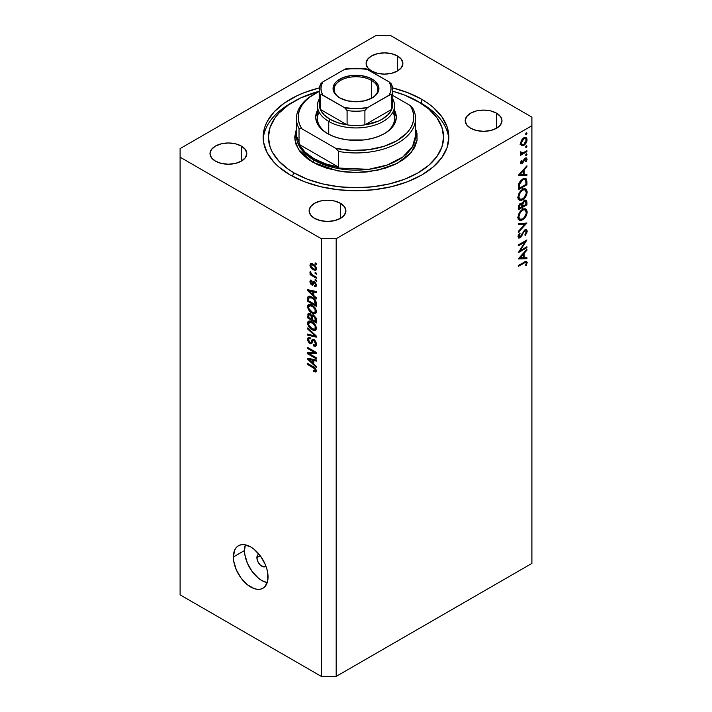 <?xml version="1.0" encoding="UTF-8"?>
<svg xmlns="http://www.w3.org/2000/svg" width="712" height="712" viewBox="0 0 712 712"><rect width="100%" height="100%" fill="white"/><g stroke="black" fill="none" stroke-linecap="round" stroke-linejoin="round"><path stroke-width="1.07" d="M265.923 566.156A7.004 4.05 60 0 1 265.362 566.61A7.004 4.05 60 0 1 259.96 564.732A7.004 4.05 60 0 1 256.898 557.683L260.245 555.752L256.898 557.683L257.735 554.986L259.106 554.194M244.519 550.527A24.528 14.16 -120 0 0 267.205 582.674L261.856 580.565L258.474 578.224L252.226 571.629L247.438 563.343L244.848 554.63L244.519 550.527L233.367 556.962L244.519 550.527A24.528 14.16 -120 0 1 245.364 544.84L244.519 550.527M268.05 576.987A24.528 14.16 60 0 1 262.968 588.219A24.528 14.16 60 0 1 244.074 581.651A24.528 14.16 60 0 1 233.367 556.962L234.684 550.064L236.286 547.528L238.449 545.739L241.074 544.769L244.074 544.644L250.704 546.949L254.095 549.29L260.343 555.894L265.131 564.18L266.733 568.568L267.721 572.893L267.721 580.707L265.131 586.43L262.968 588.219L260.343 589.189L257.344 589.313L254.095 588.575L247.322 584.668L241.074 578.064L236.286 569.778L233.696 561.065L233.367 556.962A24.528 14.16 60 0 1 238.449 545.739A24.528 14.16 60 0 1 257.344 552.307A24.528 14.16 60 0 1 268.05 576.987M421.655 99.253L421.655 103.676L421.655 99.253L427.77 103.151L433.199 107.37L441.778 116.643L447.065 126.7L448.845 137.158L447.065 147.615L441.778 157.663L433.199 166.937L421.655 175.054L407.584 181.729L391.529 186.678L374.112 189.73L356 190.763L337.888 189.73L320.471 186.678L304.416 181.729L290.345 175.054A92.845 53.605 180 0 1 263.155 137.158A92.845 53.605 180 0 1 319.368 87.896L304.416 92.587L297.1 95.719L284.23 103.151L274.12 111.882L267.151 121.592L264.935 126.7L263.6 131.898L263.6 142.409L267.151 152.715L274.12 162.425L278.801 166.937L290.345 175.054A92.845 53.605 180 0 0 391.529 186.678A92.845 53.605 180 0 0 448.845 137.158A92.845 53.605 180 0 0 421.655 99.253A92.845 53.605 180 0 0 392.632 87.896L407.584 92.587L421.655 99.253M397.501 55.981L397.501 71.004L391.529 73.3L384.489 74.11L377.449 73.3L371.486 71.004A18.396 10.618 180 0 1 366.093 63.493A18.396 10.618 180 0 1 377.449 53.676A18.396 10.618 180 0 1 397.501 55.981L401.488 59.425L402.885 63.493L401.488 67.56L397.501 71.004L397.501 55.981A18.396 10.618 180 0 1 402.885 63.493A18.396 10.618 180 0 1 391.529 73.3A18.396 10.618 180 0 1 371.486 71.004L367.499 67.56L366.093 63.493L367.499 59.425L371.486 55.981L377.449 53.676L384.489 52.875L391.529 53.676L397.501 55.981M241.421 146.094L241.421 161.117L235.45 163.413L228.41 164.223L221.37 163.413L215.407 161.117A18.396 10.618 180 0 1 210.013 153.605A18.396 10.618 180 0 1 221.37 143.788A18.396 10.618 180 0 1 241.421 146.094L245.409 149.538L246.806 153.605L245.409 157.663L241.421 161.117L241.421 146.094A18.396 10.618 180 0 1 246.806 153.605A18.396 10.618 180 0 1 235.45 163.413A18.396 10.618 180 0 1 215.407 161.117L211.419 157.663L210.013 153.605L211.419 149.538L215.407 146.094L221.37 143.788L228.41 142.987L235.45 143.788L241.421 146.094M340.514 203.312L340.514 218.326L334.551 220.631L327.511 221.441L320.471 220.631L314.499 218.326A18.396 10.618 180 0 1 309.115 210.814A18.396 10.618 180 0 1 320.471 201.006A18.396 10.618 180 0 1 340.514 203.312L344.501 206.756L345.907 210.814L344.501 214.882L340.514 218.326L340.514 203.312A18.396 10.618 180 0 1 345.907 210.814A18.396 10.618 180 0 1 334.551 220.631A18.396 10.618 180 0 1 314.499 218.326L310.512 214.882L309.115 210.814L310.512 206.756L314.499 203.312L320.471 201.006L327.511 200.197L334.551 201.006L340.514 203.312M496.593 113.199L496.593 128.213L490.63 130.519L483.59 131.328L476.551 130.519L470.579 128.213A18.396 10.618 180 0 1 465.194 120.702A18.396 10.618 180 0 1 476.551 110.894A18.396 10.618 180 0 1 496.593 113.199L500.581 116.643L501.987 120.702L500.581 124.769L496.593 128.213L496.593 113.199A18.396 10.618 180 0 1 501.987 120.702A18.396 10.618 180 0 1 490.63 130.519A18.396 10.618 180 0 1 470.579 128.213L466.591 124.769L465.194 120.702L466.591 116.643L470.579 113.199L476.551 110.894L483.59 110.084L490.63 110.894L496.593 113.199M180.1 148.594L375.82 35.6L390.683 35.6L531.9 117.133L531.9 125.713L336.18 238.707L336.18 676.4L531.9 563.406L531.9 125.713L531.9 563.406L336.18 676.4L336.18 238.707L321.317 238.707L180.1 157.183L180.1 594.867L321.317 676.4L321.317 238.707L321.317 676.4L336.18 676.4L321.317 676.4L180.1 594.867L180.1 148.594L180.1 157.183L321.317 238.707L336.18 238.707L531.9 125.713L531.9 117.133L390.683 35.6L375.82 35.6L180.1 148.594M520.134 250.695L526.942 246.761L526.942 247.66L518.274 252.662L525.1 241.92L518.274 245.863L518.274 244.964L526.942 239.953L520.134 250.695L526.942 239.953L518.274 244.964L518.274 245.863L525.1 241.92L518.274 252.662L526.942 247.66L526.942 246.761L520.134 250.695L519.618 250.393L520.134 250.695M520.036 237.016L518.158 235.725L518.941 236.179L520.054 233.581L519.422 233.216L520.054 233.581L519.52 233.073L518.051 236.589L518.665 238.048L520.072 237.888L518.06 236.722L520.072 237.888L521.398 236.571L520.828 236.242L521.398 236.571L522.572 234.248L521.994 233.919L522.572 234.248L523.961 231.64L523.391 231.32L523.961 231.64L524.806 230.795L524.148 230.412L525.776 230.706L526.275 231.907L524.833 234.942L525.269 235.53L527.165 231.391L526.444 229.753L524.824 229.887L526.204 229.647L527.005 230.421L527.129 231.907L525.269 235.53L524.833 234.942L526.275 231.729L525.18 230.643L523.836 231.818L520.606 237.505L518.914 238.137L518.06 236.82L519.52 233.073L520.054 233.581L519.004 236.678L520.356 236.776L524.824 229.887L520.036 237.016L518.06 236.366M526.942 223.016L518.274 232.388L518.274 231.418L525.109 224.138L518.274 224.743L518.274 223.782L526.942 223.016L518.274 223.782L518.274 224.743L525.109 224.138L518.274 231.418L518.274 232.388L526.942 223.016M527.165 211.954L526.844 214.161L524.397 218.451L521.754 220.266L519.404 220.231L518.247 218.718L518.122 216.217L520.837 210.743L523.053 209.106L525.144 208.741L526.604 209.702L527.165 211.954L525.848 209.008L522.608 209.346C519.796 211.259 518.274 213.911 518.051 217.302L519.359 220.204L522.644 219.848L521.771 219.34L522.644 219.848C525.42 217.934 526.924 215.309 527.165 211.954L526.141 211.366L527.165 211.954M527.165 191.929L526.844 194.136L524.397 198.425L521.754 200.241L519.404 200.206L518.247 198.692L518.122 196.192L520.837 190.718L523.053 189.081L525.144 188.716L526.604 189.677L527.165 191.929L525.848 188.983L522.608 189.321C519.796 191.234 518.274 193.886 518.051 197.277L519.359 200.179L522.644 199.823L521.771 199.315L522.644 199.823C525.42 197.909 526.924 195.284 527.165 191.929L526.141 191.341L527.165 191.929M526.942 175.259L518.274 175.517L526.942 165.762L526.942 166.742L524.166 169.821L524.166 174.36L526.942 174.28L526.942 175.259L526.942 174.28L524.166 174.36L524.166 169.821L526.942 166.742L526.942 165.762L518.274 175.392L526.942 175.259L525.331 174.324L526.942 175.259M527.058 133.153L525.821 134.461L526.052 132.957L527.058 133.153L526.337 132.744L525.607 133.99L526.337 134.408L525.607 133.99L526.337 134.408L527.058 133.153L526.337 132.744M523.792 145.373L521.309 145.533L520.561 142.676L522.297 139.054L525.509 137.363L526.827 138.377L526.836 141.287L525.616 143.682L523.792 145.373C525.803 144.002 526.889 142.106 527.058 139.703L526.15 137.585L523.792 137.799L521.54 140.104L520.499 143.486L521.3 145.524L523.792 145.373L522.831 144.821L523.792 145.373M527.058 146.12L525.821 147.429L526.052 145.924L527.058 146.12L526.337 145.702L525.607 146.957L526.337 147.375L525.607 146.957L526.337 147.375L527.058 146.12L526.337 145.702M526.942 150.739L526.942 151.638L520.606 155.296L520.606 154.397L521.54 153.863L520.579 153.187L520.712 151.772L522.403 153.125L526.942 150.739L522.644 153.071L520.712 151.772L520.499 152.68L521.54 153.863L520.606 154.397L520.606 155.296L526.942 151.638L526.168 151.193L526.942 151.638L526.942 150.739M527.058 154.21L525.821 155.51L526.052 154.015L527.058 154.21L526.337 153.792L525.607 155.047L526.337 155.456L525.607 155.047L526.337 155.456L527.058 154.21L526.337 153.792M522.163 163.644L521.193 163.885L520.525 163.11L521.398 160.36L521.941 160.663L521.291 162.487L521.967 162.843L524.468 158.651L526.533 157.895L527.04 159.417L526.195 161.704L525.607 161.446L526.204 159.177L525.358 158.856L522.163 163.644L525.26 158.91L526.275 159.613L525.607 161.446L526.195 161.704L527.058 159.114L526.533 157.895L525.225 158.028L522.127 162.763L521.273 162.309L521.941 160.663L521.398 160.36L520.499 162.754L520.935 163.787L522.163 163.644L520.499 162.692L522.163 163.644M522.715 178.988L525.216 178.311L526.426 179.024L526.942 184.764L518.274 189.766L518.852 183.545L520.214 181.16L522.715 178.988L518.585 184.39L518.274 189.766L526.942 184.764L526.942 181.658L525.954 181.088L526.942 181.658L525.91 178.552L522.715 178.988M522.27 203.507L520.419 203.418L518.274 207.842L518.274 209.791L526.942 204.789L526.942 202.075L525.803 201.416L526.942 202.075L526.942 204.789L518.274 209.791L518.478 206.026L519.929 203.757L521.228 203.107L522.27 203.507L523.4 201.211L525.002 200.063L526.31 200.214L526.942 202.075L526.186 200.134L524.486 200.303L521.949 203.223M526.942 258.696L518.274 258.954L526.942 249.2L526.942 250.179L524.166 253.258L524.166 257.797L526.942 257.717L526.942 258.696L526.942 257.717L524.166 257.797L524.166 253.258L526.942 250.179L526.942 249.2L518.274 258.83L526.942 258.696L525.331 257.762L526.942 258.696M526.275 263.164L525.937 262.434L525.118 262.505L518.274 266.404L518.274 265.505L525.954 261.277L527.156 262.408L526.168 265.692L525.501 265.549L526.275 263.164L525.501 265.549L526.168 265.692L527.165 262.701L526.622 261.375L518.274 265.505L518.274 266.404L524.041 263.066L523.267 262.621L524.041 263.066C525.216 262.158 525.963 262.185 526.275 263.164L524.771 261.767M309.462 353.837L316.359 357.816L316.359 358.857L307.691 353.855L307.691 352.743L314.597 352.511L307.691 348.524L307.691 347.483L316.359 352.485L316.359 353.597L309.462 353.837L316.359 353.597L316.359 352.485L307.691 347.483L307.691 348.524L314.597 352.511L307.691 352.743L307.691 353.855L316.359 358.857L316.359 357.816L309.462 353.837L311.571 352.618L309.462 353.837M313.947 339.651L315.425 341.03L316.395 343.317L316.288 345.471L315.211 346.379L313.547 345.925L313.431 344.813L314.757 345.053L315.425 344.038L314.295 340.923L312.995 340.647L311.856 343.469L310.85 343.914L308.999 342.837L307.718 340.496L307.735 338.218L308.59 337.372L310.165 337.728L310.281 338.832L309.035 338.672L308.59 340.033L310.209 342.677L311.073 342.517L312.212 339.544L313.947 339.651L311.874 339.998L310.85 342.739L309.969 342.561L308.59 339.864L309.026 338.672L310.281 338.832L310.165 337.728L308.296 337.488L307.575 339.312L309.951 343.584L311.527 343.78L313.075 340.585L313.974 340.71L315.46 343.584L314.882 344.991L313.431 344.813L313.547 345.925L315.701 346.21L316.475 344.261L313.947 339.651M307.691 327.938L316.359 336.1L316.359 337.168L307.691 335.156L307.691 334.088L315.345 336.1L307.691 329.015L307.691 327.938L307.691 329.015L315.345 336.1L307.691 334.088L307.691 335.156L316.359 337.168L316.359 336.1L307.691 327.938M315.113 330.466L316.475 328.303L315.683 330.226L312.924 330.163L309.782 327.956L307.673 324.129L307.798 321.957L309.035 320.952L311.251 321.361L313.663 322.937L315.701 325.491L316.475 328.303L315.149 324.592L312.034 321.771L308.492 321.148L307.575 323.159C308.038 326.194 309.56 328.401 312.141 329.763L315.594 330.279M315.113 313.823L316.475 311.66L315.683 313.583L312.924 313.52L309.782 311.313L307.673 307.486L307.798 305.306L309.035 304.309L311.251 304.718L313.663 306.293L315.701 308.839L316.475 311.66L315.149 307.949L312.034 305.128L308.492 304.496L307.575 306.516C308.038 309.551 309.56 311.749 312.141 313.12L315.594 313.636M313.769 295.462L316.359 297.83L316.359 298.915L307.691 290.71L307.691 289.695L316.359 291.502L316.359 292.587L313.769 291.964L313.769 295.462L313.769 291.964L316.359 292.587L316.359 291.502L307.691 289.695L307.691 290.71L316.359 298.915L316.359 297.83L313.769 295.462M315.122 262.826L316.359 263.547L316.359 264.588L315.122 263.867L315.122 262.826L315.122 263.867L316.359 264.588L316.359 263.547L315.122 262.826M313.147 264.161L316.19 267.427L316.404 269.492L315.407 270.462L312.07 269.011L310.218 266.528L310.37 263.832L311.482 263.511L313.147 264.161L310.592 263.671L309.942 265.104C310.272 267.276 311.358 268.833 313.209 269.786L315.825 270.311L316.475 268.878C316.128 266.68 315.024 265.104 313.147 264.161M315.122 272.456L316.359 273.168L316.359 274.209L315.122 273.497L315.122 272.456L315.122 273.497L316.359 274.209L316.359 273.168L315.122 272.456M313.093 275.313L316.359 277.199L316.359 278.241L310.058 274.601L310.058 273.559L311.064 274.138L309.969 272.518L310.281 271.477L311.482 274.04L313.093 275.313L311.803 274.378L310.281 271.477L309.942 272.26L311.064 274.138L310.058 273.559L310.058 274.601L316.359 278.241L316.359 277.199L313.093 275.313M315.122 279.478L316.359 280.19L316.359 281.231L315.122 280.51L315.122 279.478L315.122 280.51L316.359 281.231L316.359 280.19L315.122 279.478M314.437 281.685L316.359 284.302L316.404 285.984L315.674 286.829L314.446 286.625L314.33 285.521L315.558 285.005L314.811 282.958L314.019 282.717L312.515 285.174L311.002 284.346L310.04 282.513L310.672 280.056L311.74 280.252L311.856 281.356L311.1 281.311L310.841 282.068L311.767 283.892L313.066 281.525L314.437 281.685L313.164 281.462L311.616 283.821L310.841 282.068L311.856 281.356L311.74 280.252L310.503 280.127L309.942 281.587L311.74 284.933L312.888 285.067L314.019 282.717L314.597 282.806L315.576 284.72L315.238 285.601L314.33 285.521L314.446 286.625L315.932 286.731L316.475 285.316L314.437 281.685M311.981 297.038L315.906 301.016L316.359 306.329L307.691 301.318L307.851 296.993L309.578 296.112L311.981 297.038L308.412 296.29L307.851 296.993L307.691 301.318L316.359 306.329L316.359 303.374C316.003 300.455 314.544 298.337 311.981 297.038M313.814 315.389L316.057 317.952L316.359 322.972L307.691 317.961L308.225 313.209L310.138 313.547L311.687 315.541L312.559 314.971L313.814 315.389L311.687 315.541L309.871 313.369L308.26 313.191L307.691 317.961L316.359 322.972L316.359 319.884L313.814 315.389M313.769 363.992L316.359 366.36L316.359 367.445L307.691 359.24L307.691 358.225L316.359 360.032L316.359 361.109L313.769 360.495L313.769 363.992L313.769 360.495L316.359 361.109L316.359 360.032L307.691 358.225L307.691 359.24L316.359 367.445L316.359 366.36L313.769 363.992M315.46 370.178L313.654 370.302L313.769 371.406L314.855 370.783L313.769 371.406L315.861 372.02L316.475 370.81L315.745 372.047L313.769 371.406L313.654 370.302L315.363 370.605L315.069 369.065L307.691 364.517L307.691 363.476L314.962 367.828L316.475 370.81L313.574 366.876L307.691 363.476L307.691 364.517L314.802 368.763L315.22 370.73L316.395 370.053M265.977 566.102L263.752 566.921L259.96 564.732L257.735 561.341L256.898 557.683A7.004 4.05 60 0 1 258.349 554.47A7.004 4.05 60 0 1 259.026 554.212M316.021 263.351L315.122 263.867L316.021 263.351M314.206 269.207L313.209 269.786L315.069 269.234L316.342 267.89L315.167 269.189L313.2 268.744L310.841 265.656L311.242 264.802L313.2 265.238L314.045 264.748L313.2 265.238L315.434 267.596L313.983 265.745L311.669 264.686L310.904 265.238L311.091 266.635L314.214 269.207M312.301 263.743L309.942 265.104L312.301 263.743M312.417 263.671L312.488 264.366M316.021 272.972L315.122 273.497L316.021 272.972M310.957 274.075L310.058 274.601L310.957 274.075M310.655 271.851L309.942 272.26L310.655 271.851M316.021 279.994L315.122 280.51L316.021 279.994M316.466 285.459L314.446 286.625L316.466 285.459M316.351 284.275L315.576 284.72L316.351 284.275M315.327 282.388L314.597 282.806L315.327 282.388M315.051 282.121L314.019 282.717L315.051 282.121M313.547 283.892L311.74 284.933L313.547 283.892M311.776 280.528L309.942 281.587L311.776 280.528M310.841 282.068L311.856 281.356M312.141 283.794L314.615 282.361L311.616 283.821M314.473 281.694L312.497 282.833L314.473 281.694M314.615 282.361L312.043 283.874M308.981 289.962L307.691 290.71L308.981 289.962M315.042 291.226L313.769 291.964L315.042 291.226M312.755 294.537L308.59 290.727L309.658 290.104L308.59 290.727L310.379 291.181L311.553 290.505L310.379 291.181L312.755 291.724L313.992 291.012L312.755 291.724L312.755 294.537L313.769 293.949L312.755 294.537L312.755 291.724L308.59 290.727L312.755 294.537M308.705 300.731L307.691 301.318L308.705 300.731M308.866 297.821L307.691 298.497L308.866 297.821M309.417 296.094L307.851 296.993L309.417 296.094M308.875 297.794L308.705 300.865L315.345 304.7L315.345 302.912L316.288 302.369L315.345 302.912L314.081 299.69L314.766 299.298L314.081 299.69L311.963 298.07L312.826 297.572L311.963 298.07L309.809 297.287L308.875 297.794L311.963 298.07L314.081 299.69L315.345 304.7L316.359 304.113L315.345 304.7L308.705 300.865L308.875 297.794L310.868 296.477M316.404 312.408L315.514 312.132M313.12 312.55L312.141 313.12L313.12 312.55M310.058 305.163L307.575 306.516L310.058 305.083L310.129 304.335M315.407 312.087L316.546 312.435M310.147 304.238L310.058 305.323M312.15 312.087C310.156 311.091 308.964 309.426 308.59 307.095L311.286 304.736L310.049 305.457L312.007 306.151L312.862 305.662L312.007 306.151C313.947 307.157 315.096 308.803 315.46 311.082L316.359 310.565L314.775 312.559L312.15 312.087L313.867 312.737L315.007 312.39L315.158 309.578L312.613 306.525L309.462 305.528L308.616 306.712L308.901 308.634L312.15 312.087M311.758 304.184L310.049 305.457M308.705 317.383L307.691 317.961L308.705 317.383M310.058 313.494L307.691 314.855L310.058 313.494M312.666 314.971L311.687 315.541L312.666 314.971M312.061 315.096L311.687 315.541M313.761 315.211L313.689 314.668M311.295 319.003L308.705 317.507L309.035 314.33L310.743 314.072L310.014 314.49L311.206 316.092L313.04 315.042L311.206 316.092L311.295 317.169L312.488 316.475L311.295 317.169L311.295 319.003L312.31 318.415L311.295 319.003L311.037 315.594L309.106 314.295L308.705 317.507L311.295 319.003M315.345 321.343L312.31 319.59L312.702 316.262L314.624 315.968L313.823 316.431L315.238 318.211L315.986 317.783L315.238 318.211L315.345 319.279L316.27 318.745L315.345 319.279L315.345 321.343L316.359 320.756L315.345 321.343L314.855 317.383L313.155 316.181L312.354 316.911L312.31 319.59L315.345 321.343M316.404 329.051L315.514 328.775M313.12 329.202L312.141 329.763L313.12 329.202M310.058 321.806L307.575 323.159L310.058 321.726L310.129 320.978M315.407 328.73L316.546 329.077M310.147 320.881L310.058 321.966M312.15 328.73C310.156 327.743 308.964 326.069 308.59 323.738L311.286 321.388L310.049 322.1L312.007 322.794L312.862 322.305L312.007 322.794C313.947 323.8 315.096 325.446 315.46 327.725L316.359 327.208L314.775 329.202L312.15 328.73L313.867 329.38L315.007 329.033L315.158 326.221L312.613 323.177L309.462 322.171L308.616 323.355L308.901 325.277L312.15 328.73M311.758 320.827L310.049 322.1M308.972 334.418L307.691 335.156L308.972 334.418M315.977 335.735L315.345 336.1L315.977 335.735M314.651 334.489L313.983 334.871L314.651 334.489M308.403 328.606L307.691 329.015L308.403 328.606M316.457 344.706L313.547 345.925L316.003 344.341L316.6 344.768M316.351 343.077L315.46 343.584L316.351 343.077M314.757 340.256L313.974 340.71L314.757 340.256M312.354 342.205L309.951 343.584L312.354 342.205M310.058 338.075L307.575 339.312L310.058 337.675M312.461 341.813L310.85 342.739L312.461 341.813M313.894 340.113L311.429 341.484L314.001 339.686M313.058 339.312L311.874 339.998L313.058 339.312M312.372 339.437L311.874 339.998M314.108 339.286L313.858 340.265M310.067 337.586L310.058 338.164M311.037 352.921L310.557 352.645L311.037 352.921M309.729 352.68L307.691 353.855L309.729 352.68M315.505 351.995L314.597 352.511L315.505 351.995M308.59 347.999L307.691 348.524L308.59 347.999M315.977 352.271L314.962 352.298L315.977 352.271M308.981 358.492L307.691 359.24L308.981 358.492M315.042 359.756L313.769 360.495L315.042 359.756M312.755 363.067L308.59 359.248L309.658 358.634L308.59 359.248L310.379 359.711L311.553 359.026L310.379 359.711L312.755 360.245L313.992 359.533L312.755 360.245L312.755 363.067L313.769 362.479L312.755 363.067L312.755 360.245L308.59 359.248L312.755 363.067M315.505 368.353L314.802 368.763L315.505 368.353M314.49 367.463L313.645 367.953L314.49 367.463M308.59 363.992L307.691 364.517L308.59 363.992M525.607 133.99L526.337 134.408M524.513 137.469L524.566 137.932M526.097 139.151L527.058 139.703L525.572 138.511L526.275 140.148L523.801 144.474L522.012 144.652L521.273 143.041L523.801 138.698L523.089 138.288L525.572 138.511L523.311 139.027L521.834 140.914L521.273 143.041L520.561 142.631L522.403 144.803L524.041 144.314L525.572 142.614L526.097 139.151M521.042 144.091L520.57 144.287M520.107 144.394L521.317 143.94M524.575 138.27L524.459 137.238M525.607 146.957L526.337 147.375M520.668 153.356L521.54 153.863L520.668 153.356M520.997 153.685L521.54 153.863M520.623 152.021L521.273 152.404L520.623 152.021M520.517 152.421L521.629 153.062L521.273 152.404M525.607 155.047L526.337 155.456M520.641 161.935L521.273 162.309L520.641 161.935M522.127 162.763L521.273 162.274M525.198 158.037L527.058 159.114L525.198 158.037M525.643 161.384L526.195 161.704L525.643 161.384M525.26 158.91L526.275 159.613M524.085 159.177L524.655 159.497L524.085 159.177M523.4 160.645L523.996 160.983L523.4 160.645M522.537 162.407L523.133 162.745L522.537 162.407M526.364 166.403L526.942 166.742L526.364 166.403M523.587 169.492L524.166 169.821L523.587 169.492M523.276 173.853L524.166 174.36L523.276 173.862M519.965 174.485L523.276 170.809L522.697 170.48L523.276 170.809L523.276 174.387L519.386 174.155L523.276 174.387L523.276 170.809L519.965 174.485M526.052 184.248L526.942 184.764L526.052 184.248M524.281 178.347L524.415 179.121M524.424 179.246L524.272 178.338M526.052 184.372L519.164 188.351L518.274 187.843L519.164 188.351L518.283 187.14L519.164 187.648L519.404 184.435L518.692 184.016L519.404 184.435L522.715 179.887L521.985 179.46L525.127 179.54L525.83 180.492L526.052 184.372L525.643 180.065L524.637 179.362L522.715 179.887L519.724 183.385L519.164 188.351L526.052 184.372M519.342 198.79L518.372 199.022M518.016 199.04L519.724 198.63M518.941 196.717C519.119 193.967 520.347 191.795 522.599 190.22L521.878 189.801L525.162 189.926L526.275 192.48C526.106 195.204 524.886 197.349 522.644 198.924L520.063 199.2L518.122 196.245L520.392 199.351L521.914 199.271L523.721 198.123L526.132 193.806L526.132 191.305L525.242 189.979L523.338 189.873L521.175 191.368L519.538 193.958L518.941 196.717M526.942 204.789L526.052 204.273L526.942 204.789M524.468 200.65L524.433 200.072M520.356 203.766L520.365 203.285M519.164 208.376L519.164 207.156L518.345 206.685L519.164 207.156L520.436 204.308L519.76 203.917L521.415 204.21L521.941 206.774L519.164 208.376L518.274 207.868L519.164 208.376L521.941 206.774L521.932 205.715L522.831 206.257L521.887 205.118L522.831 205.661L522.937 203.73L522.305 203.374L522.937 203.73L524.486 201.202L523.801 200.802L525.501 201.113L526.052 204.397L522.831 206.257L521.932 205.741L521.487 204.255L520.436 204.308L519.395 205.599L519.164 208.376M519.342 218.815L518.372 219.047M518.016 219.065L519.724 218.655M518.941 216.742C519.119 213.992 520.347 211.82 522.599 210.245L521.878 209.826L525.162 209.951L526.275 212.505C526.106 215.229 524.886 217.374 522.644 218.949L520.063 219.225L518.122 216.27L520.392 219.376L521.914 219.296L523.721 218.148L526.132 213.831L526.132 211.331L525.242 210.004L523.338 209.898L521.175 211.393L519.538 213.983L518.941 216.742M523.658 223.301L525.109 224.138L523.658 223.301M524.682 230.216L527.165 231.391L524.691 230.074M526.168 247.206L526.942 247.66L526.168 247.206M524.317 241.475L525.1 241.92L524.317 241.475M526.364 249.841L526.942 250.179L526.364 249.841M523.587 252.929L524.166 253.258L523.587 252.929M523.276 257.29L524.166 257.797L523.276 257.308M519.965 257.922L523.276 254.246L522.697 253.917L523.276 254.246L523.276 257.824L519.386 257.593L523.276 257.824L523.276 254.246L519.965 257.922M525.189 261.562L527.165 262.701L525.189 261.562M525.581 265.362L526.168 265.692L525.581 265.362M522.937 203.73L522.831 206.257L526.052 204.397L525.678 201.256L524.201 201.398L522.937 203.73M319.11 112.122A38.537 22.25 0 0 0 328.143 133.936A38.537 22.25 180 0 1 317.463 118.557L317.463 105.688A38.537 22.25 180 0 1 319.207 99.057A38.537 22.25 0 0 0 328.748 121.423A38.537 22.25 0 0 0 375.945 124.725A38.537 22.25 0 0 0 392.793 99.057A38.537 22.25 180 0 1 394.537 105.688A38.537 22.25 180 0 1 370.747 126.246A38.537 22.25 180 0 1 328.748 121.423L328.748 134.265L328.748 121.423A38.537 22.25 180 0 1 317.463 105.688M327.511 133.58L327.511 133.58A40.29 23.265 180 0 1 317.463 110.342L315.71 117.133L316.484 121.672L318.771 126.033L322.5 130.056L327.511 133.58L333.617 136.473L340.585 138.618L348.141 139.944L363.859 139.944L371.415 138.618L378.383 136.473L384.489 133.58A40.29 23.265 180 0 1 327.511 133.58M296.441 135.725L302.253 150.543L313.885 160.04A1.753 1.015 -60 0 1 312.648 162.185L298.47 149.395L294.866 139.864L296.441 128.756L294.688 137.158L295.863 144.064L299.352 150.704L301.924 153.845L308.608 159.613L317.107 164.517L327.093 168.37L344.038 171.877L356 172.553L367.962 171.877L384.907 168.37L394.893 164.517L403.392 159.613L410.076 153.845L414.678 147.429L417.018 140.62L417.018 133.687L416.137 130.251L417.107 140.033L411.349 152.386L397.287 163.324L377.307 170.346L356.018 172.553L337.346 170.88L312.648 162.185A1.753 1.015 120 0 0 313.885 160.04A59.559 34.39 -0 0 0 378.793 167.498A59.559 34.39 -0 0 0 415.559 135.725L412.551 146.512L402.903 156.925L387.346 164.962L368.736 169.314L334.889 167.881L313.885 160.04L313.885 158.607L313.885 160.04A59.559 34.39 0 0 1 296.441 135.725L296.441 118.557A59.559 34.39 180 0 1 314.508 93.886M421.655 103.543L417.935 101.398A87.594 50.57 180 0 1 417.935 172.909A87.594 50.57 180 0 1 294.065 172.909L292.223 176.113L294.065 172.909L288.289 169.234L278.748 160.992L272.18 151.834L270.088 147.019L268.406 137.158L270.088 127.288L275.072 117.8L278.748 113.315L288.289 105.073L300.428 98.06L319.207 91.261A87.594 50.57 180 0 0 294.065 101.398A87.594 50.57 180 0 0 294.065 172.909L307.335 179.202L322.483 183.874L338.912 186.749L356 187.728L373.088 186.749L389.517 183.874L404.665 179.202L417.935 172.909L428.829 165.246L436.928 156.506L441.912 147.019L443.594 137.158L441.912 127.288L436.928 117.8L428.829 109.061L417.935 101.398L421.655 103.543A92.845 53.605 180 0 1 448.774 139.303A92.845 53.605 -0 0 0 421.655 103.543L404.665 95.105L392.793 91.261A87.594 50.57 180 0 1 417.935 101.398M315.122 93.53L313.885 94.242A59.559 34.39 0 0 0 299.022 128.569L301.808 128.756A57.814 33.375 180 0 1 315.122 93.53A57.814 33.375 180 0 1 319.207 91.385L309.729 97.126L305.27 101.122L301.844 105.447L299.521 110.013L298.337 114.721L298.337 119.474L299.494 124.191L301.808 128.756L335.868 148.416L338.654 151.46A59.559 34.39 -0 0 0 398.115 142.872A59.559 34.39 -0 0 0 412.978 108.544A59.559 34.39 180 0 1 415.559 118.557A59.559 34.39 180 0 1 338.654 151.46L338.654 167.195A59.559 34.39 180 0 1 313.885 158.607A59.559 34.39 180 0 1 299.022 144.305L299.022 128.569A59.559 34.39 180 0 1 296.441 118.557M335.868 148.416L351.933 150.419L368.327 149.743L383.724 146.414L396.878 140.727L406.73 133.135L410.157 128.81L412.479 124.244L413.663 119.536L413.663 114.783L412.506 110.075L410.192 105.51L392.793 95.461L410.192 105.51A57.814 33.375 180 0 1 396.878 140.727A57.814 33.375 180 0 1 335.868 148.416L338.654 151.46L338.654 167.195L299.022 144.305L304.923 151.985L313.885 158.607L325.357 163.778L338.654 167.195L299.022 144.305L299.022 128.569L301.808 128.756L335.868 148.416M394.537 110.342L396.29 117.133L395.516 121.672L393.229 126.033L389.5 130.056L384.489 133.58A40.29 23.265 180 0 0 394.537 110.342M412.978 108.544L410.192 105.51L412.978 108.544M294.065 101.398L290.345 103.543A92.845 53.605 0 0 0 263.226 139.303A92.845 53.605 180 0 1 292.258 102.466M394.537 105.688L394.537 118.557A38.537 22.25 180 0 1 383.857 133.936A38.537 22.25 -0 0 0 392.89 112.122M371.486 80.438A21.894 12.647 0 0 0 340.701 80.331A21.894 12.647 0 0 0 340.149 98.105A21.894 12.647 180 0 1 334.106 89.383A21.894 12.647 180 0 1 347.616 77.697A21.894 12.647 180 0 1 371.486 80.438L371.486 98.3L371.486 80.438A21.894 12.647 180 0 1 377.894 89.383A21.894 12.647 180 0 1 371.851 98.105A21.894 12.647 0 0 0 371.486 80.438L372.225 79.157L371.486 80.438M339.775 97.891L339.775 97.891A22.953 13.252 180 0 1 339.775 79.157A22.953 13.252 180 0 1 372.225 79.157L375.082 81.159L378.508 85.938L378.508 91.109L375.082 95.88L372.225 97.891L364.784 100.766L356 101.772L347.216 100.766L339.775 97.891L336.918 95.88L333.492 91.109L333.047 88.519L334.8 83.455L336.918 81.159L343.246 77.501L351.523 75.525L360.477 75.525L368.754 77.501L372.225 79.157A22.953 13.252 180 0 1 372.225 97.891A22.953 13.252 180 0 1 339.775 97.891L340.514 98.318M391.698 99.119A36.793 21.235 180 0 1 391.698 109.39A36.793 21.235 180 0 1 364.9 124.867A36.793 21.235 180 0 1 347.1 124.867A36.793 21.235 180 0 1 329.985 119.278L328.748 121.423L329.985 119.278L337.888 122.74L347.1 124.867L320.302 109.39L323.978 114.712L329.985 119.278A36.793 21.235 180 0 1 320.302 109.39A36.793 21.235 180 0 1 320.302 99.119M391.653 94.856L391.698 109.39L364.9 124.867L378.268 121.165L382.015 119.278L388.022 114.712L391.698 109.39L364.9 124.867L364.9 110.565L367.499 107.628L390.523 94.554M347.064 110.28L347.1 124.867L320.302 109.39L320.302 95.088L321.379 94.527L344.501 107.628L346.611 109.425M346.726 68.797L344.501 69.411L322.901 81.88L321.45 85.155L320.961 88.519L321.45 91.892L322.901 95.159L344.501 107.628L356 108.749L367.499 107.628L389.482 94.945L391.324 94.545L391.698 109.39A36.793 21.235 0 0 0 392.793 104.255L392.793 89.952A36.793 21.235 180 0 1 391.698 95.088L391.698 95.088A36.793 21.235 0 0 0 392.793 89.952A36.793 21.235 180 0 0 391.698 84.817M391.582 84.319L389.099 81.88L366.066 68.806M391.315 83.829L389.099 81.88A35.039 20.23 180 0 1 389.099 95.159L390.55 91.892L391.039 88.519L390.55 85.155L389.099 81.88L367.499 69.411L356 68.29L344.501 69.411L322.901 81.88L320.792 83.678M320.436 84.265L319.207 89.952L319.207 104.255A36.793 21.235 0 0 0 320.302 109.39L320.302 95.088A36.793 21.235 180 0 1 319.207 89.952A36.793 21.235 180 0 1 320.302 84.817M347.1 124.867A36.793 21.235 0 0 0 364.9 124.867L364.9 110.565A36.793 21.235 180 0 1 347.1 110.565L347.1 124.867M346.032 68.788L344.501 69.411A35.039 20.23 180 0 1 367.499 69.411L365.274 68.797M319.207 89.952A36.793 21.235 0 0 0 320.302 95.088L321.379 94.527L322.901 95.159A35.039 20.23 180 0 1 322.901 81.88L320.676 83.838M364.9 110.565L367.499 107.628A35.039 20.23 180 0 1 344.501 107.628L347.1 110.565A36.793 21.235 0 0 0 364.9 110.565M311.242 264.802L312.737 263.938M315.193 269.172L316.448 268.451M315.238 285.601L316.457 284.898M311.117 281.293L311.812 280.902M314.775 312.559L316.475 311.58M309.035 314.33L310.254 313.627M312.702 316.262L314.01 315.505M314.775 329.202L316.475 328.223M314.882 344.991L316.466 344.074M313.075 340.585L314.303 339.882M309.026 338.672L310.192 337.995M525.572 138.511L524.077 137.647M522.012 144.652L520.508 143.78M521.504 162.817L520.552 162.265M525.937 158.847L524.895 158.251M525.127 179.54L523.498 178.596M525.162 189.926L522.679 188.493M520.063 199.2L517.579 197.767M521.415 204.21L520.241 203.534M525.501 201.113L524.299 200.419M525.162 209.951L522.679 208.518M520.063 219.225L517.579 217.792M525.776 230.706L524.602 230.029M415.559 118.557L415.559 135.725M346.094 68.77L365.906 68.77M391.564 84.265L392.793 89.952M371.486 98.318L372.225 97.891"/></g></svg>
